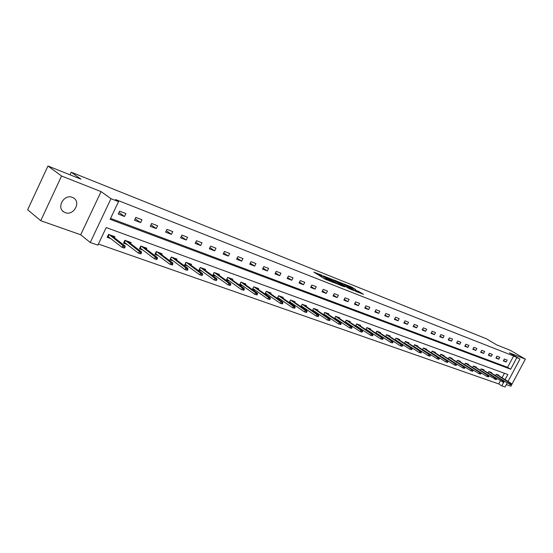 <?xml version="1.0" encoding="UTF-8"?>
<svg xmlns="http://www.w3.org/2000/svg" width="553" height="553" viewBox="0 0 553 553"><rect width="100%" height="100%" fill="white"/><g stroke="black" fill="none" stroke-linecap="round" stroke-linejoin="round"><path stroke-width="0.83" d="M322.081 275.339L313.883 272.111L324.729 278.947L333.452 282.521L327.355 279.472L325.779 278.27L327.653 278.836L320.837 275.38L320.187 274.765L322.081 275.339M72.36 197.386C64.107 193.757 56.116 207.693 63.968 211.999L65.226 212.615C73.521 216.099 81.353 202.246 73.501 197.946L72.36 197.386M355.6 289.544L351.376 286.924L343.593 283.841L355.938 291.445L363.487 294.293L358.531 291.362L355.074 290.007L357.736 291.894L353.706 289.993L345.971 285.016L355.6 289.544M110.565 218.407L507.564 367.33L513.619 355.966L519.951 359.07L508.027 381.432M47.952 166.004L61.563 176.006L40.728 220.695L27.65 209.739L47.952 166.004L80.911 179.144L71.219 172.197L486.281 338.726L496.898 344.975L510.308 350.326L525.35 359.146L509.41 352.855L519.951 359.07M40.728 220.695L80.697 234.769L101.068 191.608L61.563 176.006M101.068 191.608L110.987 198.686L118.529 201.638L110.13 219.327L510.675 369.204L516.744 357.812M513.619 355.966L115.563 199.536L118.529 201.638M332.54 279.548L323.353 275.885L334.212 282.701L343.627 286.544L332.54 279.548L332.132 280.357M333.749 279.894L342.68 283.585L353.782 290.56L348.984 288.548L343.282 285.141L340.828 284.187L344.747 286.91L333.694 280.012M506.327 384.618L510.889 386.222L525.35 359.146M71.219 172.197L70.003 174.796M118.218 214.073L124.522 216.479L125.904 213.582L119.6 211.163L118.218 214.073M134.469 220.274L140.6 222.61L141.962 219.755L135.838 217.405L134.469 220.274M150.271 226.301L156.236 228.576L157.584 225.762L151.626 223.474L150.271 226.301M165.644 232.163L171.444 234.375L172.785 231.603L166.985 229.377L165.644 232.163M180.603 237.866L186.243 240.016L187.571 237.285L181.93 235.115L180.603 237.866M195.161 243.417L200.656 245.511L201.969 242.815L196.481 240.707L195.161 243.417M209.338 248.822L214.695 250.868L215.995 248.207L210.645 246.154L209.338 248.822M223.149 254.09L228.368 256.08L229.654 253.461L224.442 251.456L223.149 254.09M236.608 259.226L241.696 261.161L242.967 258.576L237.887 256.62L236.608 259.226M249.728 264.223L254.684 266.117L255.949 263.56L250.993 261.659L249.728 264.223M262.516 269.104L267.355 270.949L268.606 268.426L263.774 266.574L262.516 269.104M274.993 273.859L279.714 275.664L280.952 273.175L276.237 271.364L274.993 273.859M287.173 278.505L291.777 280.26L293 277.8L288.403 276.037L287.173 278.505M299.049 283.032L303.542 284.747L304.765 282.32L300.272 280.599L299.049 283.032M310.648 287.456L315.037 289.129L316.247 286.737L311.864 285.051L310.648 287.456M321.977 291.777L326.263 293.415L327.459 291.044L323.18 289.399L321.977 291.777M333.044 295.993L337.233 297.597L338.415 295.254L334.233 293.65L333.044 295.993M343.855 300.12L347.948 301.682L349.123 299.367L345.031 297.797L343.855 300.12M354.418 304.15L358.42 305.671L359.588 303.39L355.586 301.855L354.418 304.15M364.752 308.09L368.664 309.576L369.819 307.323L365.906 305.823L364.752 308.09M374.851 311.94L378.674 313.399L379.821 311.166L375.999 309.701L374.851 311.94M384.729 315.708L388.469 317.132L389.609 314.927L385.87 313.489L384.729 315.708M394.393 319.392L398.056 320.788L399.183 318.611L395.526 317.201L394.393 319.392M403.849 323L407.437 324.362L408.549 322.212L404.969 320.83L403.849 323M413.112 326.526L416.616 327.867L417.722 325.731L414.218 324.39L413.112 326.526M422.174 329.982L425.61 331.295L426.702 329.187L423.273 327.867L422.174 329.982M431.05 333.369L434.409 334.655L435.501 332.567L432.142 331.275L431.05 333.369M439.739 336.68L443.036 337.938L444.114 335.878L440.824 334.613L439.739 336.68M448.255 339.929L451.483 341.16L452.554 339.12L449.326 337.883L448.255 339.929M456.598 343.116L459.764 344.319L460.822 342.3L457.663 341.083L456.598 343.116M464.776 346.233L467.879 347.415L468.93 345.411L465.833 344.222L464.776 346.233M472.794 349.289L475.836 350.45L476.88 348.466L473.838 347.298L472.794 349.289M480.654 352.282L483.633 353.422L484.67 351.459L481.691 350.319L480.654 352.282M488.354 355.226L491.285 356.339L492.308 354.397L489.391 353.277L488.354 355.226M495.917 358.109L498.785 359.201L499.808 357.279L496.94 356.173L495.917 358.109M503.334 360.936L506.147 362.008L507.156 360.107L504.35 359.021L503.334 360.936M98.406 244.025L498.723 383.941L500.424 380.754M502.027 377.734L504.412 373.254M114.388 237.769L114.893 236.698L108.554 234.41L107.171 237.306L110.731 238.578M130.577 243.562L131.068 242.532L124.902 240.313L123.533 243.161L127.038 244.419M146.317 249.203L146.794 248.207L140.794 246.044L139.446 248.857L142.902 250.094M161.635 254.684L162.098 253.73L156.257 251.622L154.923 254.394L158.331 255.617M176.538 260.028L176.988 259.101L171.306 257.055L169.985 259.786L173.345 260.988M191.055 265.233L191.49 264.334L185.96 262.336L184.647 265.032L187.958 266.221M205.191 270.299L205.612 269.429L200.227 267.486L198.928 270.141L202.191 271.316M218.96 275.235L219.375 274.392L214.122 272.498L212.836 275.124L216.064 276.272M232.378 280.053L232.785 279.23L227.663 277.385L226.391 279.97L229.571 281.111M245.463 284.747L245.857 283.945L240.866 282.148L239.608 284.698L242.746 285.825M258.223 289.323L258.61 288.548L253.744 286.793L252.493 289.316L255.597 290.422M270.673 293.788L271.053 293.035L266.304 291.32L265.06 293.809L268.122 294.908M282.825 298.15L283.191 297.417L278.553 295.744L277.329 298.198L280.35 299.284M294.68 302.408L295.039 301.689L290.519 300.058L289.302 302.484L292.281 303.556M306.258 306.562L306.611 305.864L302.194 304.274L300.984 306.666L303.936 307.724M312.507 310.793L315.314 311.795M312.417 310.724L313.592 308.387L317.913 309.943L317.567 310.62M323.858 314.851L326.429 315.77M323.588 314.671L324.735 312.404L328.952 313.924L328.613 314.588M334.945 318.818L337.289 319.662M334.503 318.528L335.623 316.33L339.742 317.816L339.411 318.466M345.777 322.696L347.906 323.457M345.176 322.295L346.261 320.166L350.284 321.625L349.966 322.254M356.36 326.484L358.282 327.176M355.607 325.987L356.657 323.92L360.597 325.344L360.28 325.959M366.708 330.182L368.436 330.805M365.803 329.595L366.833 327.59L370.683 328.98L370.372 329.588M376.821 333.805L378.363 334.358M375.777 333.127L376.78 331.178L380.547 332.54L380.243 333.134M386.713 337.344L388.075 337.835M385.538 336.577L386.512 334.689L390.197 336.024L389.9 336.604M396.39 340.807L397.579 341.236M395.084 339.964L396.038 338.125L399.646 339.431L399.349 339.998M405.861 344.201L406.884 344.56M404.437 343.275L405.356 341.491L408.895 342.763L408.605 343.323M415.13 347.512L415.987 347.823M413.582 346.524L414.487 344.782L417.944 346.033L417.66 346.579M424.206 350.761L424.911 351.017M422.54 349.703L423.425 348.01L426.812 349.233L426.536 349.766M433.089 353.941L433.649 354.141M431.319 352.814L432.183 351.169L435.501 352.365L435.225 352.89M441.792 357.058L442.206 357.203M439.918 355.869L440.755 354.259L444.011 355.434L443.741 355.952M448.338 358.856L449.16 357.293L452.347 358.441L452.084 358.952M456.598 361.793L457.4 360.266L460.525 361.392L460.262 361.89M480.716 374.098L481.145 373.296L480.633 373.116L480.211 373.918L480.716 374.098L479.009 373.648L464.693 364.662L465.474 363.176L468.536 364.282L468.28 364.773M472.621 367.489L473.389 366.031L476.396 367.116L476.14 367.6M480.405 370.254L481.158 368.837L484.103 369.895L483.854 370.372M488.036 372.971L488.769 371.581L491.658 372.625L491.417 373.088M495.523 375.632L496.241 374.277L499.076 375.3L498.834 375.757M507.198 382.98L505.062 386.996L501.799 385.863L503.714 382.261M498.723 383.941L501.799 385.863M505.117 379.635L507.848 374.512L106.224 227.56L97.881 245.131L90.25 242.477L110.987 198.686M80.697 234.769L90.25 242.477M507.564 367.33L510.675 369.204M124.522 216.479L118.985 212.463M140.6 222.61L135.202 218.739M156.236 228.576L150.976 224.836M171.444 234.375L166.315 230.767M186.243 240.016L181.246 236.532M200.656 245.511L195.776 242.145M214.695 250.868L209.933 247.606M228.368 256.08L223.723 252.928M241.696 261.161L237.161 258.106M254.684 266.117L250.26 263.152M267.355 270.949L263.028 268.074M279.714 275.664L275.491 272.871M291.777 280.26L287.643 277.551M303.542 284.747L299.512 282.113M315.037 289.129L311.097 286.572M326.263 293.415L322.406 290.926M337.233 297.597L333.459 295.171M347.948 301.682L344.256 299.325M358.42 305.671L354.812 303.376M368.664 309.576L365.132 307.344M378.674 313.399L375.217 311.221M388.469 317.132L385.088 315.01M398.056 320.788L394.745 318.715M407.437 324.362L404.188 322.344M416.616 327.867L413.437 325.897M425.61 331.295L422.492 329.367M434.409 334.655L431.361 332.768M443.036 337.938L440.043 336.1M451.483 341.16L448.552 339.369M459.764 344.319L456.889 342.563M467.879 347.415L465.059 345.694M475.836 350.45L473.064 348.77M483.633 353.422L480.916 351.777M491.285 356.339L488.617 354.729M498.785 359.201L496.172 357.625M506.147 362.008L503.583 360.466M512.196 373.614L514.967 368.422M320.146 274.855L319.675 275.76M322.779 277.717L325.364 278.933L325.828 278.014M325.731 278.366L325.24 279.237M319.848 275.449L318.03 274.723M338.809 284.664L337.295 283.71M324.998 276.597L334.482 282.652L337.226 283.758L330.017 279.03L324.998 276.597M342.673 284.754L343.302 285.148M339.977 282.936L335.913 281.021L340.247 283.744L342.701 284.698L339.977 282.936M358.71 292.537L357.646 292.074M112.494 235.834L112.328 236.179M109.128 237.341L107.448 236.739M124.577 248.041L125.144 246.866L124.079 246.486L123.513 247.668L124.577 248.041L122.082 247.378L123.091 245.262L125.013 245.947L111.333 235.412M124.079 246.486L109.432 234.728M109.141 234.624L108.194 236.615L107.448 236.732M123.513 247.668L122.082 247.378L108.194 236.615M125.013 245.947L125.144 246.866M125.42 243.182L123.803 242.601M140.974 253.848L141.527 252.686L140.497 252.32L139.937 253.481L140.974 253.848L138.513 253.191L139.508 251.103L141.374 251.767L127.556 241.267M140.497 252.32L125.704 240.603M125.413 240.5L124.48 242.456L123.824 242.56M139.937 253.481L138.513 253.191L124.48 242.456M141.374 251.767L141.527 252.686M141.264 248.857L139.715 248.304M156.907 259.488L157.46 258.341L156.451 257.981L155.898 259.129L156.907 259.488L154.481 258.839L155.469 256.786L157.28 257.428L143.331 246.963M156.451 257.981L141.533 246.313M141.243 246.203L140.317 248.138L139.75 248.221M155.898 259.129L154.481 258.839L140.317 248.138M157.28 257.428L157.46 258.341M156.679 254.387L155.186 253.848M172.398 264.97L172.944 263.843L171.962 263.498L171.416 264.624L172.398 264.97L170.006 264.334L170.988 262.309L172.75 262.938L158.683 252.5M171.962 263.498L156.934 251.864M156.637 251.76L155.718 253.668L155.241 253.737M171.416 264.624L170.006 264.334L155.718 253.668M172.75 262.938L172.944 263.843M171.679 259.758L170.248 259.246M187.467 270.299L188.006 269.193L187.052 268.855L186.513 269.968L187.467 270.299L185.11 269.677L186.078 267.68L187.792 268.288L173.621 257.885M187.052 268.855L171.921 257.269M171.624 257.166L170.317 259.108M186.513 269.968L185.11 269.677L170.711 259.046M187.792 268.288L188.006 269.193M186.285 264.998L184.909 264.5M202.128 275.491L202.668 274.399L201.734 274.067L201.202 275.166L202.128 275.491L199.806 274.876L200.767 272.906L202.433 273.5L188.165 263.138M201.734 274.067L186.506 262.537M186.216 262.433L184.985 264.334M201.202 275.166L199.806 274.876L185.31 264.286M202.433 273.5L202.668 274.399M200.511 270.092L199.184 269.615M216.403 280.544L216.935 279.465L216.029 279.147L215.497 280.226L216.403 280.544L214.108 279.936L215.062 277.993L216.686 278.574L202.336 268.246M216.029 279.147L200.718 267.666M200.421 267.555L199.28 269.422M215.497 280.226L214.108 279.936L199.529 269.387M216.686 278.574L216.935 279.465M214.37 275.062L213.092 274.606M230.304 285.466L230.829 284.401L229.951 284.09L229.426 285.154L230.304 285.466L228.036 284.864L228.983 282.949L230.566 283.509L216.14 273.223M229.951 284.09L214.564 272.657M214.267 272.553L213.202 274.378M229.426 285.154L228.036 284.864L213.382 274.357M230.566 283.509L230.829 284.401M227.871 279.901L226.647 279.459M243.845 290.256L244.364 289.205L243.507 288.901L242.988 289.952L243.845 290.256L241.606 289.661L242.546 287.774L244.087 288.32L229.592 278.076M243.507 288.901L228.057 277.523M227.76 277.419L226.765 279.217M242.988 289.952L241.606 289.661L226.882 279.196M244.087 288.32L244.364 289.205M241.039 284.622L239.857 284.201M257.034 294.929L257.553 293.892L256.716 293.595L256.198 294.631L257.034 294.929L254.829 294.341L255.756 292.475L257.263 293.014L242.705 282.811M256.716 293.595L241.212 282.272M240.914 282.161L239.988 283.924M256.198 294.631L254.829 294.341L240.043 283.917M257.263 293.014L257.553 293.892M253.875 289.226L252.742 288.818M269.899 299.477L270.41 298.454L269.594 298.171L269.083 299.194L269.899 299.477L267.721 298.903L268.64 297.065L270.106 297.583L255.5 287.429M269.594 298.171L254.041 286.896M269.083 299.194L267.721 298.903L252.88 288.528M270.106 297.583L270.41 298.454M266.401 293.712L265.309 293.318M282.438 303.915L282.942 302.906L282.148 302.629L281.643 303.638L282.438 303.915L280.288 303.348L281.201 301.53L282.624 302.042L267.977 291.929M282.148 302.629L266.553 291.41M281.643 303.638L280.288 303.348L265.447 293.049M282.624 302.042L282.942 302.906M278.622 298.095L277.571 297.714M294.673 308.249L295.171 307.254L294.396 306.977L293.892 307.973L294.673 308.249L292.551 307.682L293.449 305.892L294.839 306.39L280.157 296.318M294.396 306.977L278.767 295.82M293.892 307.973L292.551 307.682L277.703 297.459M294.839 306.39L295.171 307.254M290.553 302.367L289.537 302.007M306.604 312.473L307.102 311.491L306.341 311.221L305.85 312.203L306.604 312.473L304.509 311.92L305.401 310.143L306.763 310.627L292.039 300.611M306.341 311.221L290.684 300.12M305.85 312.203L304.509 311.92L289.661 301.758M306.763 310.627L307.102 311.491M302.201 306.542L301.226 306.196M318.252 316.593L318.742 315.625L318.003 315.362L317.512 316.33L318.252 316.593L316.185 316.046L317.063 314.298L318.397 314.768L303.645 304.793M318.003 315.362L302.325 304.316M317.512 316.33L316.185 316.046L301.344 305.961M318.397 314.768L318.742 315.625M313.579 310.62L312.639 310.281M329.623 320.616L330.113 319.662L329.388 319.406L328.904 320.367L329.623 320.616L327.576 320.076L328.454 318.348L329.754 318.811L314.982 308.885M329.388 319.406L313.689 308.422M328.904 320.367L327.576 320.076L312.749 310.06M329.754 318.811L330.113 319.662M324.687 314.602L323.781 314.277M340.731 324.549L341.208 323.602L340.51 323.353L340.026 324.3L340.731 324.549L338.706 324.017L339.577 322.309L340.842 322.758L326.056 312.88M340.51 323.353L324.791 312.424M340.026 324.3L338.706 324.017L323.892 314.069M340.842 322.758L341.208 323.602M335.547 318.5L334.676 318.182M351.577 328.392L352.054 327.452L351.362 327.21L350.885 328.143L351.577 328.392L349.579 327.86L350.436 326.173L351.673 326.616L336.881 316.786M351.362 327.21L335.643 316.337M350.885 328.143L349.579 327.86L334.779 317.982M351.673 326.616L352.054 327.452M346.164 322.302L345.328 321.998M362.174 332.139L362.65 331.212L361.973 330.977L361.503 331.904L362.174 332.139L360.203 331.62L361.054 329.954L362.263 330.383L347.457 320.602M361.973 330.977L346.261 320.173M361.503 331.904L360.203 331.62L345.425 321.811M362.263 330.383L362.65 331.212M356.54 326.021L355.731 325.731M372.535 335.809L372.999 334.89L372.342 334.662L371.879 335.574L372.535 335.809L370.579 335.291L371.429 333.646L372.611 334.067L357.805 324.334M372.342 334.662L356.657 323.927M371.879 335.574L370.579 335.291L355.828 325.551M372.611 334.067L372.999 334.89M366.694 329.657L365.913 329.381M382.662 339.39L383.125 338.484L382.482 338.256L382.019 339.162L382.662 339.39L380.734 338.878L381.57 337.254L382.724 337.669L367.918 327.984M382.482 338.256L366.826 327.604M382.019 339.162L380.734 338.878L366.003 329.208M382.724 337.669L383.125 338.484M376.621 333.217L375.867 332.947M392.561 342.895L393.024 342.003L392.395 341.782L391.932 342.673L392.561 342.895L390.653 342.39L391.483 340.786L392.616 341.187L377.817 331.551M392.395 341.782L376.766 331.199M391.932 342.673L390.653 342.39L375.957 332.782M392.616 341.187L393.024 342.003M386.333 336.701L385.607 336.438M402.245 346.323L402.702 345.438L402.086 345.224L401.63 346.109L402.245 346.323L400.358 345.825L401.181 344.236L402.287 344.63L387.494 335.049M402.086 345.224L386.499 334.717M401.63 346.109L400.358 345.825L385.69 336.279M402.287 344.63L402.702 345.438M395.837 340.109L395.139 339.86M411.722 349.676L412.172 348.805L411.57 348.59L411.121 349.461L411.722 349.676L409.856 349.185L410.672 347.616L411.757 347.996L396.971 338.464M411.57 348.59L396.017 338.159M411.121 349.461L409.856 349.185L395.222 339.708M411.757 347.996L412.172 348.805M405.142 343.441L404.471 343.199M420.992 352.959L421.441 352.095L420.854 351.888L420.404 352.752L420.992 352.959L419.153 352.475L419.955 350.92L421.02 351.293L406.248 341.809M420.854 351.888L405.342 341.526M420.404 352.752L419.153 352.475L404.547 343.06M421.02 351.293L421.441 352.095M414.252 346.71L413.609 346.475M430.068 356.173L430.517 355.316L429.937 355.116L429.494 355.966L430.068 356.173L428.243 355.69L429.045 354.155L430.082 354.521L415.331 345.086M429.937 355.116L414.467 344.823M429.494 355.966L428.243 355.69L413.679 346.337M430.082 354.521L430.517 355.316M423.176 349.904L422.554 349.683M438.951 359.319L439.393 358.475L438.833 358.275L438.391 359.118L438.951 359.319L437.147 358.842L437.941 357.321L438.958 357.68L424.227 348.293M438.833 358.275L423.404 348.051M438.391 359.118L437.147 358.842L422.623 349.551M438.958 357.68L439.393 358.475M431.914 353.035L431.354 352.835M447.654 362.395L448.089 361.558L447.543 361.365L447.101 362.201L447.654 362.395L445.87 361.925L446.658 360.418L447.654 360.777L432.937 351.438M447.543 361.365L432.156 351.217M447.101 362.201L445.87 361.925L431.381 352.696M447.654 360.777L448.089 361.558M440.471 356.104L440.057 355.959M456.177 365.415L456.612 364.586L456.066 364.392L455.631 365.222L456.177 365.415L454.407 364.945L455.188 363.459L456.163 363.805L441.474 354.521M456.066 364.392L440.727 354.314M455.631 365.222L454.407 364.945L439.96 355.779M456.163 363.805L456.612 364.586M464.52 368.367L464.955 367.551L464.423 367.358L463.995 368.18L464.52 368.367L462.778 367.904L463.552 366.432L464.506 366.77L449.838 357.535M464.423 367.358L449.133 357.349M463.995 368.18L462.778 367.904L448.372 358.8M464.506 366.77L464.955 367.551M472.704 371.263L473.133 370.455L472.608 370.268L472.186 371.077L472.704 371.263L470.969 370.807L471.744 369.349L472.677 369.68L458.043 360.494M472.608 370.268L457.366 360.321M472.186 371.077L470.969 370.807L456.612 361.759M472.677 369.68L473.133 370.455M480.211 373.918L479.009 373.648L479.769 372.204L480.688 372.528L466.075 363.397M480.633 373.116L465.439 363.238M480.688 372.528L481.145 373.296M488.575 376.883L488.997 376.088L488.499 375.909L488.078 376.704L488.575 376.883L486.882 376.434L487.642 375.003L488.534 375.328L473.962 366.238M488.499 375.909L473.354 366.1M488.078 376.704L486.882 376.434L480.709 372.57M488.534 375.328L488.997 376.088M496.283 379.607L496.698 378.826L496.207 378.653L495.792 379.434L496.283 379.607L494.603 379.164L495.357 377.754L496.235 378.065L481.691 369.031M496.207 378.653L481.117 368.906M495.792 379.434L488.589 375.418M496.235 378.065L496.698 378.826M503.838 382.282L504.253 381.508L503.769 381.335L503.354 382.109L503.838 382.282L502.172 381.846L502.919 380.443L503.783 380.754L489.274 371.761M503.769 381.335L488.734 371.651M503.354 382.109L496.317 378.204M503.783 380.754L504.253 381.508M511.249 384.902L511.656 384.135L511.186 383.969L510.778 384.736L511.249 384.902L509.603 384.473L510.343 383.084L511.186 383.388L496.712 374.45M511.186 383.969L496.2 374.353M510.778 384.736L503.901 380.934M511.186 383.388L511.656 384.135M320.415 276.224L320.837 275.38M321.314 276.79L321.735 275.947M326.076 279.624L326.443 278.899M327.079 280.018L327.355 279.472M330.929 279.604L331.282 278.912M341.097 283.634L341.436 282.963M342.286 284.373L342.68 283.585M358.081 292.247L358.531 291.362M359.36 292.793L359.768 291.984M351.044 287.574L351.376 286.924M352.268 288.217L352.607 287.546M63.968 211.999L62.752 211.046"/></g></svg>
